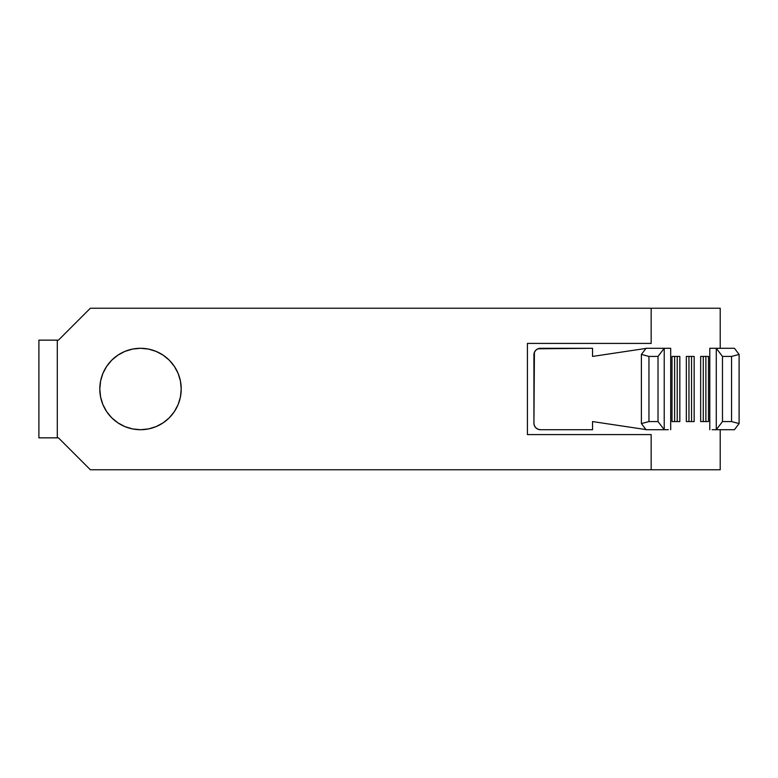 <?xml version="1.0" encoding="UTF-8"?>
<svg xmlns="http://www.w3.org/2000/svg" width="778" height="778" viewBox="0 0 778 778"><rect width="100%" height="100%" fill="white"/><g stroke="black" fill="none" stroke-linecap="round" stroke-linejoin="round"><path stroke-width="1.17" d="M132.571 428.931L124.927 426.607L117.896 422.853L124.927 426.607L132.571 428.931L140.507 429.709A40.709 40.709 0 0 1 99.798 389A40.709 40.709 0 0 1 140.507 348.291L132.571 349.069L124.927 351.393L132.571 349.069L124.927 351.393L117.896 355.147L111.721 360.214L117.896 355.147M38.9 437.849L38.9 340.151L38.9 437.849L57.3 437.849L57.3 340.151L58.438 340.151L90.355 308.234L720.214 308.234L720.214 348.291L720.214 308.234L651.167 308.234L651.167 343.409L527.416 343.409L527.416 434.591L651.167 434.591L651.167 469.766L90.355 469.766L58.438 437.849L57.3 437.849L57.3 340.151L38.9 340.151L58.438 340.151L90.355 308.234L651.167 308.234L651.167 343.409L527.416 343.409L527.416 434.591L651.167 434.591L651.167 469.766L90.355 469.766L58.438 437.849L38.9 437.849M720.214 469.766L651.167 469.766L720.214 469.766L720.214 429.709L720.214 469.766M712.133 348.291L709.789 348.291L709.789 429.709L709.789 348.291L720.214 348.291M672.007 421.569L679.826 421.569L679.826 356.431L672.007 356.431L672.007 421.569L672.007 356.431L679.826 356.431L679.826 421.569L672.007 421.569M700.667 421.569L708.486 421.569L708.486 356.431L700.667 356.431L700.667 421.569L700.667 356.431L708.486 356.431L708.486 421.569L700.667 421.569M664.889 348.291L664.227 348.291L664.227 429.709L658.023 421.569L658.023 356.431L664.227 348.291L670.704 348.291L670.704 429.709L670.704 348.291L668.36 348.291M537.948 348.787L592.544 348.291L592.544 356.431L645.973 348.418L592.544 356.431L592.544 348.291L540.438 348.291L537.948 348.787L535.828 350.197L534.418 352.308L533.922 354.807L533.922 423.193L534.418 425.692L535.828 427.803L537.948 429.213L540.438 429.709L592.544 429.709L592.544 421.569L645.973 429.582L592.544 421.569L592.544 429.709L540.438 429.709A6.516 6.516 0 0 1 533.922 423.193L534.418 352.308M686.342 356.431L686.342 421.569L694.161 421.569L694.161 356.431L686.342 356.431L686.342 421.569L694.161 421.569L694.161 356.431L686.342 356.431M537.948 429.213L535.828 427.803M534.418 425.692L533.922 423.193M111.721 417.786L106.664 411.62L111.721 417.786L117.896 422.853M100.586 381.055L102.9 373.421L106.664 366.38L111.721 360.214L106.664 366.38L102.9 373.421L100.586 381.055L99.798 389L100.586 396.945L102.9 404.579L106.664 411.62M180.438 381.055L181.216 389L180.438 396.945L181.216 389L180.438 381.055L178.123 373.421L174.36 366.38L169.293 360.214L163.127 355.147L156.086 351.393L148.452 349.069L140.507 348.291A40.709 40.709 0 0 1 181.216 389A40.709 40.709 0 0 1 140.507 429.709L148.452 428.931L156.086 426.607L148.452 428.931M169.293 417.786L163.127 422.853L169.293 417.786L174.36 411.62L178.123 404.579L180.438 396.945M156.086 426.607L163.127 422.853M658.023 421.569L648.949 421.569L648.949 356.431L658.023 356.431L658.023 421.569L664.227 429.709L646.071 429.709L641.393 423.572L641.393 354.428L648.949 356.431L648.949 421.569L641.393 423.572L646.071 429.709L664.227 429.709L664.227 348.291L646.071 348.291L641.393 354.428L641.393 423.572L648.949 421.569L658.023 421.569M664.889 429.709L668.36 429.709M720.214 429.709L716.275 429.709L716.275 348.291L716.275 429.709L722.48 421.569L731.553 421.569L739.1 423.572L739.1 354.428L734.422 348.291L716.275 348.291L722.48 356.431L722.48 421.569L722.48 356.431L731.553 356.431L731.553 421.569L722.48 421.569L716.275 429.709L734.422 429.709L739.1 423.572L731.553 421.569L731.553 356.431L739.1 354.428L739.1 423.572L734.422 429.709L715.614 429.709M712.133 429.709L716.275 429.709M716.275 348.291L734.422 348.291L739.1 354.428L731.553 356.431L722.48 356.431L716.275 348.291L715.614 348.291M664.227 348.291L658.023 356.431L648.949 356.431L641.393 354.428L646.071 348.291L664.227 348.291M533.922 354.807A6.516 6.516 0 0 1 540.438 348.291M691.554 421.569L691.554 356.431L691.554 421.569M688.948 421.569L688.948 356.431L688.948 421.569M703.273 421.569L703.273 356.431L703.273 421.569M705.879 356.431L705.879 421.569L705.879 356.431M677.22 421.569L677.22 356.431L677.22 421.569M674.614 421.569L674.614 356.431L674.614 421.569"/></g></svg>
